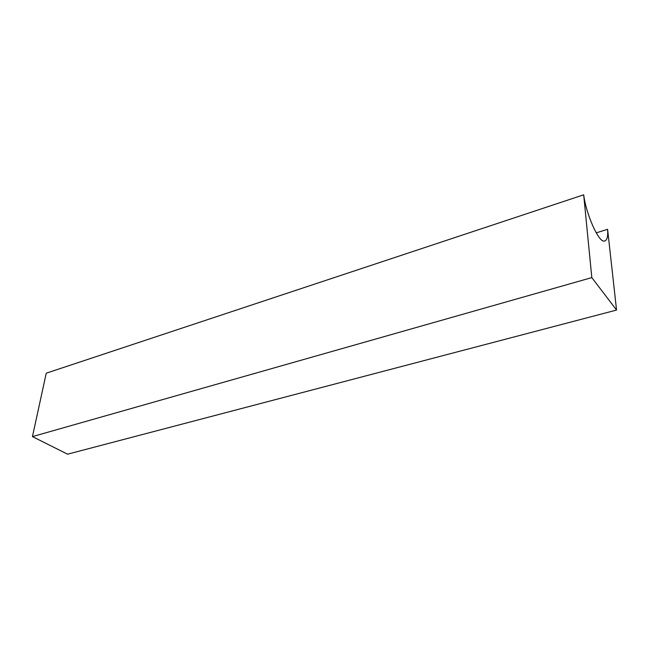 <?xml version="1.0" encoding="UTF-8"?>
<svg xmlns="http://www.w3.org/2000/svg" width="649" height="649" viewBox="0 0 649 649"><rect width="100%" height="100%" fill="white"/><g stroke="black" fill="none" stroke-linecap="round" stroke-linejoin="round"><path stroke-width="0.97" d="M591.815 277.602L583.686 194.814L46.249 373.183L32.45 436.599L67.569 454.186L616.55 310.06L591.815 277.602L32.45 436.599M583.686 194.814C586.015 213.927 598.629 242.434 604.187 241.079C607.002 240.698 608.145 236.78 607.602 229.324L616.55 310.06M596.253 232.829L607.602 229.324"/></g></svg>
